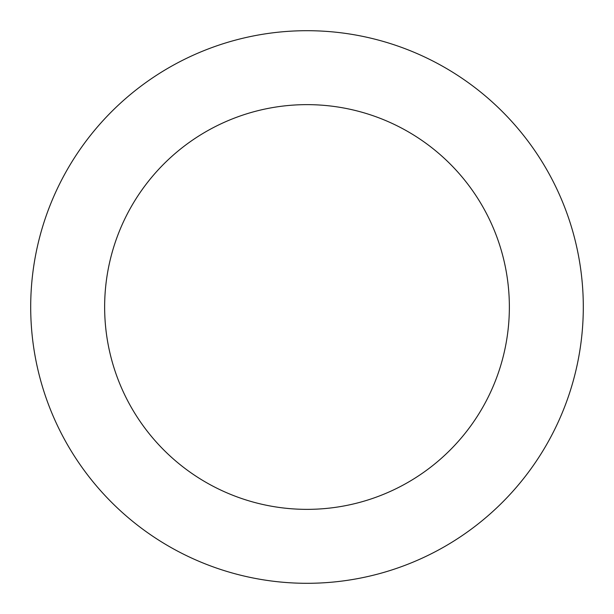 <?xml version="1.0" encoding="UTF-8"?>
<svg xmlns="http://www.w3.org/2000/svg" width="614" height="614" viewBox="0 0 614 614"><rect width="100%" height="100%" fill="white"/><g stroke="black" fill="none" stroke-linecap="round" stroke-linejoin="round"><path stroke-width="0.92" d="M104.641 307A202.359 202.359 0 0 0 408.18 482.251A202.359 202.359 0 0 0 408.18 131.749A202.359 202.359 0 0 0 104.641 307A202.359 202.359 0 0 1 408.18 131.749A202.359 202.359 0 0 1 408.18 482.251A202.359 202.359 0 0 1 104.641 307M30.7 307A276.3 276.3 0 0 0 445.15 546.283A276.3 276.3 0 0 0 445.15 67.717A276.3 276.3 0 0 0 30.7 307A276.3 276.3 0 0 1 445.15 67.717A276.3 276.3 0 0 1 445.15 546.283A276.3 276.3 0 0 1 30.7 307"/></g></svg>
